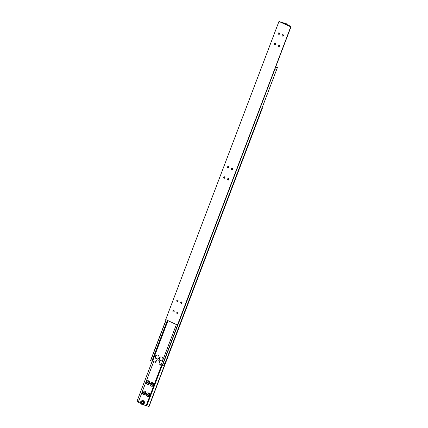 <?xml version="1.0" encoding="UTF-8"?>
<svg xmlns="http://www.w3.org/2000/svg" width="428" height="428" viewBox="0 0 428 428"><rect width="100%" height="100%" fill="white"/><g stroke="black" fill="none" stroke-linecap="round" stroke-linejoin="round"><path stroke-width="0.64" d="M166.069 319.727L150.56 360.553L151.849 361.221L167.466 320.379M157.317 359.862A2.038 1.883 -105.3 0 0 156.316 360.927L155.846 362.158L155.396 362.281L155.867 361.05A2.038 1.883 74.7 0 1 158.328 360.023A2.038 1.883 74.7 0 1 159.387 362.703L158.916 363.934L161.035 364.929M274.803 70.283L275.177 69.614L274.846 70.32M275.167 69.908L274.797 70.379L275.167 69.908M164.903 363.506L164.534 363.977L164.903 363.506M164.882 363.511L164.587 363.912L164.882 363.511M158.916 357.878A2.038 1.883 74.7 0 1 155.755 358.354A2.038 1.883 74.7 0 1 156.616 355.085A2.038 1.883 74.7 0 1 158.916 357.878M156.846 355.042A2.038 1.883 -105.3 0 0 157.916 358.937M162.822 359.713A2.038 1.883 74.7 0 1 159.665 360.194A2.038 1.883 74.7 0 1 160.527 356.925A2.038 1.883 74.7 0 1 162.822 359.713M160.757 356.877A2.038 1.883 -105.3 0 0 161.821 360.777M164.694 363.795L164.892 363.281L164.587 363.741M274.958 70.197L275.15 69.684L274.851 70.149M150.672 360.67L166.203 319.791M151.849 361.221L167.375 320.342M167.792 320.535L152.395 361.072L155.396 362.281M152.395 361.072L152.042 360.986M276.039 66.811L277.44 67.447L164.202 365.539L162.287 366.063L275.354 67.929M176.368 324.563L160.837 365.442L162.287 366.063M177.566 325.039L162.009 365.994M277.44 67.447L275.525 67.972M152.662 360.997L167.995 320.631M143.648 403.267A1.696 1.568 74.7 0 1 141.593 404.118A1.696 1.568 74.7 0 1 140.716 401.887A1.696 1.568 74.7 0 1 142.765 401.036A1.696 1.568 74.7 0 1 143.648 403.267M140.657 401.828A1.808 1.675 -105.3 0 0 142.701 404.31A1.808 1.675 -105.3 0 0 143.466 401.405A1.808 1.675 -105.3 0 0 140.657 401.828M141.743 400.817L142.326 400.661A1.808 1.675 74.7 0 1 144.37 403.139A1.808 1.675 74.7 0 1 143.284 404.15L142.701 404.31L146.162 405.867L161.415 365.715M153.556 385.168A1.867 1.728 74.7 0 1 151.298 386.104A1.867 1.728 74.7 0 1 150.33 383.654A1.867 1.728 74.7 0 1 152.587 382.712A1.867 1.728 74.7 0 1 153.556 385.168M153.106 384.708A0.963 0.888 74.7 0 1 151.614 384.933A0.963 0.888 74.7 0 1 152.02 383.392A0.963 0.888 74.7 0 1 153.106 384.708M152.373 383.37A0.963 0.888 -105.3 0 0 152.844 385.082M149.65 395.445A1.867 1.728 74.7 0 1 147.393 396.387A1.867 1.728 74.7 0 1 146.424 393.931A1.867 1.728 74.7 0 1 148.682 392.995A1.867 1.728 74.7 0 1 149.65 395.445M149.201 394.99A0.963 0.888 74.7 0 1 147.708 395.215A0.963 0.888 74.7 0 1 148.115 393.669A0.963 0.888 74.7 0 1 149.201 394.99M148.468 393.653A0.963 0.888 -105.3 0 0 148.939 395.36M149.645 383.333A1.867 1.728 74.7 0 1 147.393 384.269A1.867 1.728 74.7 0 1 146.424 381.813A1.867 1.728 74.7 0 1 148.677 380.877A1.867 1.728 74.7 0 1 149.645 383.333M149.195 382.873A0.963 0.888 74.7 0 1 147.708 383.097A0.963 0.888 74.7 0 1 148.115 381.557A0.963 0.888 74.7 0 1 149.195 382.873M148.463 381.535A0.963 0.888 -105.3 0 0 148.933 383.247M145.739 393.61A1.867 1.728 74.7 0 1 143.487 394.546A1.867 1.728 74.7 0 1 142.519 392.096A1.867 1.728 74.7 0 1 144.776 391.155A1.867 1.728 74.7 0 1 145.739 393.61M145.295 393.15A0.963 0.888 74.7 0 1 143.803 393.375A0.963 0.888 74.7 0 1 144.209 391.834A0.963 0.888 74.7 0 1 145.295 393.15M144.562 391.813A0.963 0.888 -105.3 0 0 145.028 393.525M161.741 365.87L146.595 405.749L146.242 405.664M152.277 361.034L137.062 401.09L138.447 401.742M146.595 405.749L149.04 406.53L262.278 108.439L261.872 108.428M153.738 361.5L138.271 402.213L140.753 403.379M146.836 405.68L161.928 365.956M148.794 406.6L262.027 108.503M261.931 108.273L262.278 108.439M161.356 365.689L146.087 405.888M142.781 403.417L143.145 402.47L142.54 401.625L141.577 401.732L141.219 402.684L141.818 403.524L142.781 403.417M141.818 403.524L142.808 403.358M141.219 402.684L141.593 402.582L142.192 403.422M141.93 401.694L141.593 402.582M285.278 23.695L285.299 23.69A1.808 1.675 74.7 0 1 287.247 24.621M227.557 179.022A0.754 0.696 74.7 0 1 228.723 178.845A0.754 0.696 74.7 0 1 228.408 180.054A0.754 0.696 74.7 0 1 227.557 179.022M228.573 178.706A0.754 0.696 -105.3 0 0 228.841 179.68M231.462 168.744A0.754 0.696 74.7 0 1 232.629 168.568A0.754 0.696 74.7 0 1 232.313 169.777A0.754 0.696 74.7 0 1 231.462 168.744M232.479 168.429A0.754 0.696 -105.3 0 0 232.746 169.397M223.646 177.187A0.754 0.696 74.7 0 1 224.812 177.01A0.754 0.696 74.7 0 1 224.497 178.219A0.754 0.696 74.7 0 1 223.646 177.187M224.663 176.871A0.754 0.696 -105.3 0 0 224.93 177.839M227.552 166.909A0.754 0.696 74.7 0 1 228.718 166.733A0.754 0.696 74.7 0 1 228.402 167.936A0.754 0.696 74.7 0 1 227.552 166.909M228.568 166.594A0.754 0.696 -105.3 0 0 228.836 167.562M278.318 45.395A0.754 0.696 74.7 0 1 279.484 45.218A0.754 0.696 74.7 0 1 279.168 46.427A0.754 0.696 74.7 0 1 278.318 45.395M279.334 45.079A0.754 0.696 -105.3 0 0 279.602 46.047M282.223 35.117A0.754 0.696 74.7 0 1 283.39 34.941A0.754 0.696 74.7 0 1 283.074 36.145A0.754 0.696 74.7 0 1 282.223 35.117M283.24 34.802A0.754 0.696 -105.3 0 0 283.507 35.77M274.407 43.56A0.754 0.696 74.7 0 1 275.573 43.383A0.754 0.696 74.7 0 1 275.257 44.587A0.754 0.696 74.7 0 1 274.407 43.56M275.423 43.244A0.754 0.696 -105.3 0 0 275.691 44.212M278.312 33.277A0.754 0.696 74.7 0 1 279.479 33.1A0.754 0.696 74.7 0 1 279.163 34.31A0.754 0.696 74.7 0 1 278.312 33.277M279.329 32.961A0.754 0.696 -105.3 0 0 279.596 33.935M180.702 302.371A0.754 0.696 74.7 0 1 181.868 302.195A0.754 0.696 74.7 0 1 181.552 303.404A0.754 0.696 74.7 0 1 180.702 302.371M181.718 302.056A0.754 0.696 -105.3 0 0 181.986 303.029M176.796 312.654A0.754 0.696 74.7 0 1 177.962 312.477A0.754 0.696 74.7 0 1 177.647 313.681A0.754 0.696 74.7 0 1 176.796 312.654M177.813 312.338A0.754 0.696 -105.3 0 0 178.08 313.307M176.791 300.536A0.754 0.696 74.7 0 1 177.957 300.36A0.754 0.696 74.7 0 1 177.641 301.569A0.754 0.696 74.7 0 1 176.791 300.536M177.807 300.221A0.754 0.696 -105.3 0 0 178.075 301.189M172.885 310.814A0.754 0.696 74.7 0 1 174.052 310.637A0.754 0.696 74.7 0 1 173.736 311.846A0.754 0.696 74.7 0 1 172.885 310.814M173.902 310.498A0.754 0.696 -105.3 0 0 174.169 311.472M281.758 22.336L278.96 21.47L165.722 319.561L177.449 325.071L290.938 26.91L278.96 21.47M289.162 26.076L289.146 25.728L289.654 25.808L289.494 26.231M289.221 25.926L290.938 26.91M281.838 22.133L289.654 25.808M290.687 26.98L177.449 325.071M289.553 26.258L289.729 25.787M156.316 360.927L155.867 361.05"/></g></svg>
